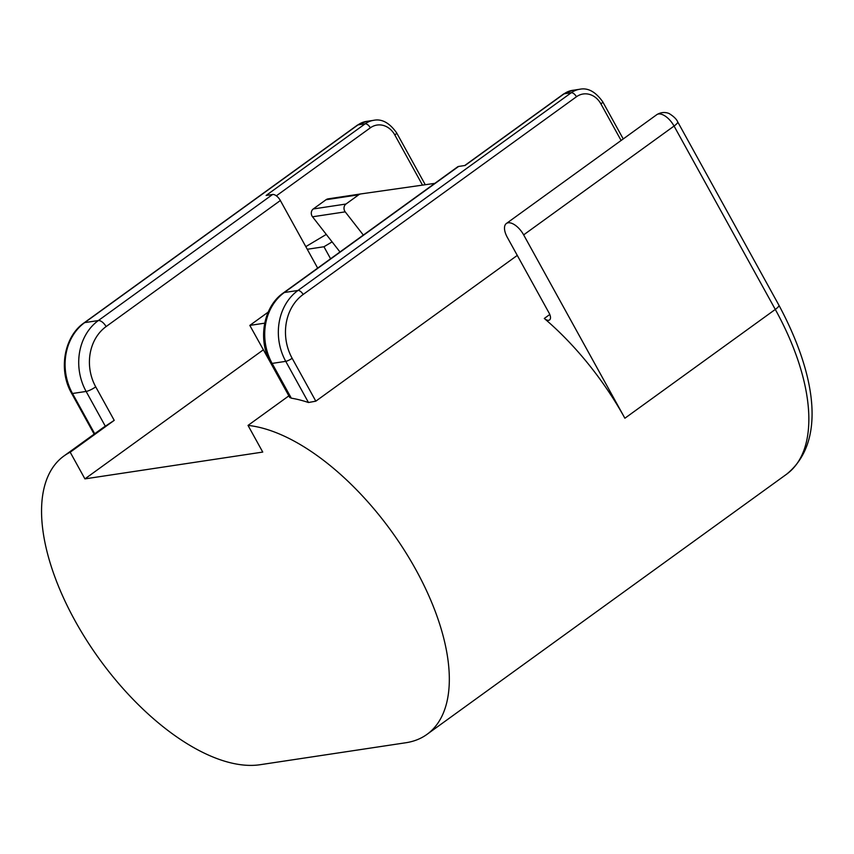 <?xml version="1.0" encoding="UTF-8"?>
<svg xmlns="http://www.w3.org/2000/svg" width="854" height="854" viewBox="0 0 854 854"><rect width="100%" height="100%" fill="white"/><g stroke="black" fill="none" stroke-linecap="round" stroke-linejoin="round"><path stroke-width="1.28" d="M291.321 398.177A185.35 90.268 54.1 0 1 308.475 402.522L285.748 361.349L272.127 363.409L291.321 398.177L289.655 397.313M105.32 426.221L86.126 391.442A51.848 43.917 -98.6 0 1 98.338 320.56L272.597 194.488A7.771 3.79 54.1 0 1 280.358 200.519L106.088 326.591A44.066 37.33 81.4 0 0 95.723 386.841L114.222 420.36L105.32 426.221A185.35 90.268 -125.9 0 0 102.416 428.153L63.901 456.015A185.35 90.268 -125.9 0 0 86.606 640.244A185.35 90.268 -125.9 0 0 260.054 764.725L405.853 742.745A185.35 90.268 54.1 0 0 426.979 734.376L786.502 474.28A185.35 90.268 -125.9 0 0 775.293 309.426L624.882 418.236A185.35 90.268 -125.9 0 0 544.297 318.457L549.784 314.475M426.979 734.376A185.35 90.268 54.1 0 0 412.13 563.085A185.35 90.268 54.1 0 0 248.023 425.409L262.744 452.076L84.92 478.88L70.199 452.214A185.35 90.268 -125.9 0 0 63.901 456.015M517.278 255.41L315.82 401.166L308.475 402.522M272.597 194.488L266.117 195.459L365.17 123.809A25.919 21.958 -98.6 0 1 373.55 120.339L366.398 121.417A25.919 21.958 81.4 0 0 358.018 124.887L84.706 322.609A51.848 43.917 81.4 0 0 72.505 393.491L86.126 391.442A7.771 1.655 151.1 0 0 95.723 386.841M263.299 349.841L84.92 478.88M317.667 268.113L280.358 200.519M114.222 420.36L70.199 452.214M272.138 365.565L249.816 325.406L264.697 323.164M458.587 166.455L284.329 292.516A7.771 3.79 -125.9 0 0 283.443 292.869L457.701 166.808A7.771 3.79 54.1 0 1 458.587 166.455L465.067 165.473L564.12 93.812L571.273 92.734A5.188 2.53 54.1 0 1 576.45 96.758L303.127 294.491A46.66 39.519 81.4 0 0 292.143 358.285L315.82 401.166M248.023 425.409L288.865 395.861M332.11 241.885L323.954 246.753L307.259 249.272M330.583 258.762L323.954 246.753M326.281 234.423L305.807 246.635M268.199 312.105L249.816 325.406M339.977 251.973L312.521 216.788A5.188 4.387 -98.6 0 1 313.258 208.963L326.036 199.729A6.48 5.487 -98.6 0 1 328.128 198.865A6.48 5.487 -98.6 0 1 328.16 198.854L360.794 193.933A6.48 5.487 81.4 0 0 358.733 194.797L326.036 199.729M313.258 208.963L345.966 204.031L358.733 194.797M434.814 183.364L360.868 193.922A6.48 5.487 81.4 0 0 360.826 193.933L328.128 198.865M363.334 235.074L345.219 211.856L312.521 216.788M345.966 204.031A5.188 4.387 81.4 0 0 345.219 211.856M624.882 418.236L523.651 234.871A15.553 7.579 -125.9 0 0 506.358 223.502A15.553 7.579 -125.9 0 0 507.297 237.327L549.09 313.034A7.771 3.79 54.1 0 1 549.56 319.951A7.771 3.79 54.1 0 1 544.297 318.457M94.143 434.131L71.629 393.352A5.188 1.1 151.1 0 0 72.505 393.491L94.709 433.725M292.143 358.285A5.188 1.1 -28.9 0 1 285.748 361.349A51.848 43.917 -98.6 0 1 297.961 290.467L284.329 292.516A51.848 43.917 81.4 0 0 272.127 363.409A7.771 1.655 151.1 0 1 270.825 363.185L289.784 397.537M106.088 326.591A7.771 3.79 -125.9 0 0 98.338 320.56L84.706 322.609A5.188 2.53 -125.9 0 0 84.119 322.844C64.199 336.316 58.051 370.07 71.629 393.352M621.114 140.483L600.906 103.889A5.188 1.1 151.1 0 0 602.721 101.786C595.537 91.688 587.84 87.524 579.652 89.275A25.919 21.958 -98.6 0 0 571.273 92.734L297.961 290.467A5.188 2.53 54.1 0 1 303.127 294.491M422.506 185.126L394.815 134.953A20.742 17.56 81.4 0 0 370.348 127.822A5.188 2.53 54.1 0 0 365.17 123.809L358.018 124.887A5.188 2.53 -125.9 0 0 357.431 125.111L366.398 121.417M600.906 103.889A20.742 17.56 81.4 0 0 576.45 96.758M370.348 127.822L276.344 195.833M572.49 90.353A25.919 21.958 81.4 0 0 564.12 93.812A5.188 2.53 54.1 0 0 563.523 94.047L572.49 90.353L579.652 89.275M677.702 121.887A10.365 2.21 151.1 0 1 674.062 126.05A15.553 7.579 -125.9 0 0 656.769 114.682C663.227 110.678 669.141 113.347 669.835 113.998C673.934 116.614 676.549 119.229 677.692 121.855L778.923 305.23A10.365 2.21 151.1 0 1 775.293 309.426L674.062 126.05L523.651 234.871M373.55 120.339C381.738 118.589 389.435 122.752 396.63 132.85A5.188 1.1 151.1 0 1 394.815 134.953M283.443 292.869C263.384 306.511 257.332 340.02 270.825 363.185M84.119 322.844L357.431 125.111M506.358 223.502L656.769 114.682M396.63 132.85L425.26 184.731M464.725 165.527L563.523 94.047M602.721 101.786L623.239 138.946M778.923 305.23C815.602 373.742 826.992 441.646 786.502 474.28"/></g></svg>
